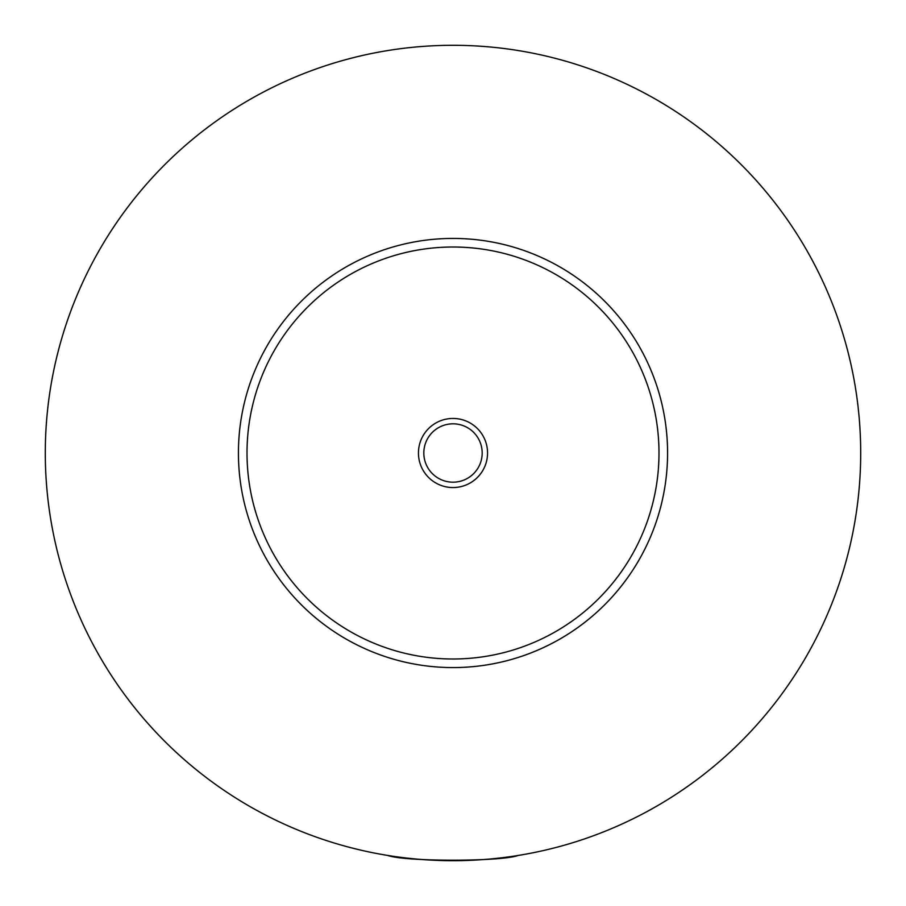 <?xml version="1.0" encoding="UTF-8"?>
<svg xmlns="http://www.w3.org/2000/svg" width="906" height="906" viewBox="0 0 906 906"><rect width="100%" height="100%" fill="white"/><g stroke="black" fill="none" stroke-linecap="round" stroke-linejoin="round"><path stroke-width="1.36" d="M387.768 855.445C404.37 861.776 501.63 861.776 518.232 855.445M487.553 453A34.553 34.553 0 0 0 453 418.447A34.553 34.553 0 0 0 418.447 453A34.553 34.553 0 0 0 453 487.553A34.553 34.553 0 0 0 487.553 453M423.815 453A29.185 29.185 0 0 0 453 482.185A29.185 29.185 0 0 0 482.185 453A29.185 29.185 0 0 0 453 423.815A29.185 29.185 0 0 0 423.815 453M667.575 453A214.575 214.575 0 0 1 453 667.575A214.575 214.575 0 0 1 238.425 453A214.575 214.575 0 0 1 453 238.425A214.575 214.575 0 0 1 667.575 453M860.7 453A407.7 407.7 0 0 1 453 860.7A407.7 407.7 0 0 1 45.3 453A407.7 407.7 0 0 1 453 45.3A407.7 407.7 0 0 1 860.7 453M658.99 453A205.99 205.99 0 0 0 453 247.01A205.99 205.99 0 0 0 247.01 453A205.99 205.99 0 0 0 453 658.99A205.99 205.99 0 0 0 658.99 453"/></g></svg>
